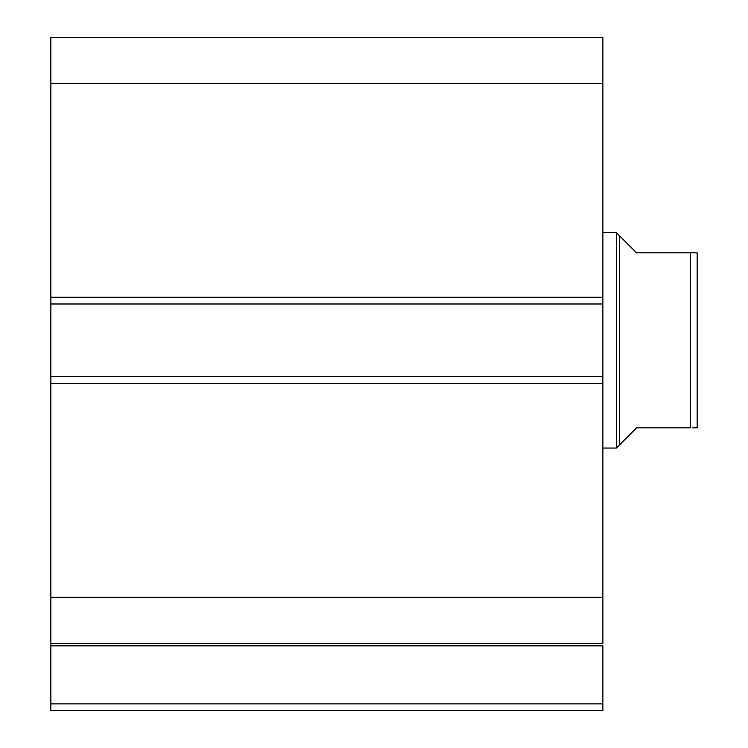 <?xml version="1.0" encoding="UTF-8"?>
<svg xmlns="http://www.w3.org/2000/svg" width="748" height="748" viewBox="0 0 748 748"><rect width="100%" height="100%" fill="white"/><g stroke="black" fill="none" stroke-linecap="round" stroke-linejoin="round"><path stroke-width="1.12" d="M50.864 643.682L50.864 645.851L602.888 645.851L602.888 703.868L50.864 703.868L602.888 703.868L602.888 645.851L50.864 645.851L50.864 710.6L602.888 710.6L602.888 703.868L602.888 710.6L50.864 710.6L50.864 643.28L602.888 643.28L602.888 37.4L50.864 37.4L50.864 83.467L50.864 37.4L602.888 37.4L602.888 297.255L50.864 297.255L50.864 83.467L602.888 83.467L50.864 83.467L50.864 303.987L50.864 297.255L602.888 297.255L602.888 376.693L50.864 376.693L50.864 303.987L602.888 303.987L50.864 303.987L50.864 383.425L50.864 376.693L602.888 376.693L602.888 597.213L50.864 597.213L50.864 383.425L602.888 383.425L50.864 383.425L50.864 643.28L50.864 597.213L602.888 597.213L602.888 643.682M50.864 643.28L602.888 643.28M616.352 448.052L619.718 444.686L619.718 235.994L616.352 232.628L616.352 448.052L616.352 232.628L602.888 232.628L616.352 232.628L619.718 235.994L619.718 444.686L616.352 448.052L602.888 448.052L616.352 448.052M624.01 240.286L636.548 252.824L619.718 235.994L636.548 252.824L690.404 252.824L636.548 252.824M619.718 444.686L636.548 427.856L619.718 444.686M690.404 427.856L690.404 252.824L692.386 252.824L690.404 252.824L690.404 427.856L636.548 427.856L690.404 427.856M697.136 427.856L697.136 252.824L692.386 252.824L697.136 252.824L697.136 427.856L692.386 427.856L695.93 427.856M636.548 427.856L624.01 440.394M695.93 252.824L690.404 252.824"/></g></svg>

